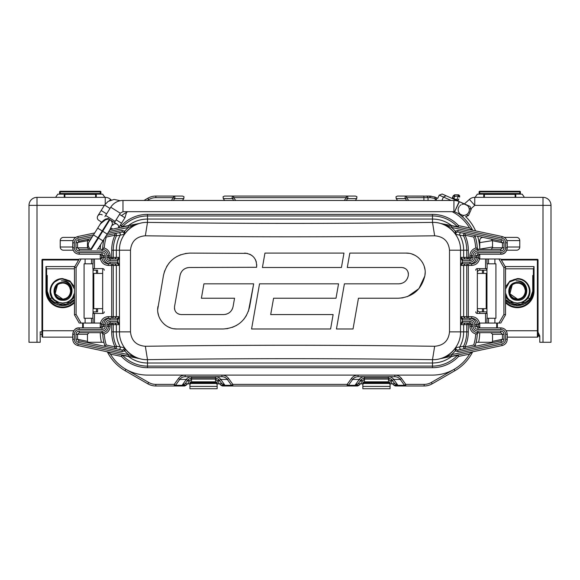 <?xml version="1.0" encoding="UTF-8"?>
<svg xmlns="http://www.w3.org/2000/svg" width="580" height="580" viewBox="0 0 580 580"><rect width="100%" height="100%" fill="white"/><g stroke="black" fill="none" stroke-linecap="round" stroke-linejoin="round"><path stroke-width="0.87" d="M477.34 309.445C477.543 310.96 478.34 311.757 479.747 311.851L482.422 311.851L482.422 308.647M538.03 332.18L539.791 335.943L539.791 342.272L551 342.272L551 205.363L542.996 205.363L542.996 342.272M479.74 332.666A47.234 47.234 0 0 1 478.587 342.272L492.253 342.272M482.422 273.419L482.422 270.215L479.747 270.215C478.34 270.302 477.543 271.106 477.34 272.622M479.754 249.4L479.747 240.591A3.204 3.204 0 0 1 482.944 237.394L483.111 237.394M506.797 250.205L516.577 250.205A3.204 3.204 0 0 0 519.774 247L519.774 240.591A3.204 3.204 0 0 0 516.577 237.394L504.259 237.394M464.399 203.913L469.401 199.418L474.759 205.363L542.996 205.363L542.996 197.36A8.004 8.004 0 0 1 551 205.363A8.004 8.004 0 0 0 542.996 197.36L474.759 197.36L474.759 205.363L470.967 208.778M104.255 270.215L104.255 270.207A1.602 1.602 0 0 0 102.66 268.613L102.66 313.446L94.649 313.446A1.602 1.602 0 0 1 94.468 313.439L93.046 313.446L93.046 268.613M185.15 375.093C182.345 375.18 180.104 376.318 178.444 378.508L174.239 384.38L155.853 384.38A14.413 14.413 0 0 1 148.647 382.452L125.874 369.308A43.232 43.232 0 0 1 110.019 353.43M106.06 344.23A43.232 43.232 0 0 1 104.415 335.552M358.085 375.093C355.272 375.18 353.039 376.318 351.379 378.508L347.173 384.38L232.826 384.38L228.621 378.508C226.961 376.318 224.728 375.18 221.915 375.093M469.981 353.43A43.232 43.232 0 0 1 454.125 369.308L431.353 382.452A14.413 14.413 0 0 1 424.147 384.38L405.761 384.38L401.556 378.508C399.896 376.318 397.655 375.18 394.849 375.093M475.586 335.552A43.232 43.232 0 0 1 473.94 344.23M475.745 311.851L475.745 311.866A1.602 1.602 0 0 0 477.34 313.446L477.34 268.613L485.351 268.613A1.602 1.602 0 0 1 485.533 268.627L486.953 268.613L486.953 313.446L485.533 313.446A1.602 1.602 0 0 1 485.351 313.446L477.34 313.446M102.674 249.059A44.834 44.834 0 0 1 104.045 239.141L98.723 247.66M41.97 331.861L40.209 331.861L40.209 342.272L29 342.272L29 205.363L37.004 205.363L37.004 197.36A8.004 8.004 0 0 0 29 205.363M103.878 342.272L87.747 342.272M97.955 248.697L100.253 249.146L100.253 245.202L100.253 249.24A0.964 0.964 0 0 1 100.238 249.4M73.203 250.205L63.423 250.205A3.204 3.204 0 0 1 60.226 247L60.226 240.591A3.204 3.204 0 0 1 63.423 237.394L75.741 237.394M111.193 199.948L110.599 199.418A8.004 8.004 0 0 0 105.241 197.36L37.004 197.36M104.9 197.36L102.66 194.155L57.819 194.155L55.578 197.36M105.241 204.088L105.241 197.36A8.004 8.004 0 0 1 110.599 199.418L109.533 200.607M171.332 196.076L179.459 196.076M182.453 200.463L183.787 198.599L183.998 196.743L182.533 196.076L155.853 196.076L171.223 196.076M173.326 200.463L174.66 198.599C175.211 197.236 174.783 196.395 173.376 196.076L173.376 197.679L155.853 197.679A14.413 14.413 0 0 0 148.647 199.614L147.175 200.463M233.74 200.463L232.406 198.599A1.602 1.566 -90 0 1 233.689 196.076L224.54 196.076L223.068 196.743L223.286 198.599L224.619 200.463M355.38 200.463L356.714 198.599L356.932 196.743L355.46 196.076L346.311 196.076A1.602 1.566 90 0 1 347.594 198.599L346.26 200.463M406.674 200.463L405.34 198.599A1.602 1.566 -90 0 1 406.623 196.076L397.467 196.076L396.002 196.743L396.212 198.599L397.547 200.463M460.716 215.347L462.427 216.811L463.391 215.738M472.664 230.26A44.834 44.834 0 0 0 458.077 213.368L458.976 214.013M477.325 249.059A44.834 44.834 0 0 0 474.991 235.879M478.587 342.272L476.122 342.272M477.325 333.007A44.834 44.834 0 0 1 474.991 346.188M472.664 351.806A44.834 44.834 0 0 1 454.923 370.692L432.151 383.837A16.015 16.015 0 0 1 424.147 385.983L405.753 385.983A1.602 1.566 -90 0 1 404.477 385.301L400.272 379.429C398.924 377.674 397.119 376.768 394.849 376.696L388.382 376.696C390.608 376.761 392.377 377.667 393.689 379.429L397.757 385.105L394.813 383.742L390.079 383.88M475.1 197.36L477.34 194.155L522.181 194.155L524.422 197.36M538.03 334.493L539.791 337.147L539.009 335.175M469.401 199.418A8.004 8.004 0 0 1 474.759 197.36M492.536 247L479.747 249.146L479.747 242.621L492.529 240.591M506.869 240.591L519.774 240.591M507.268 247L519.774 247M393.958 385.301L395.379 385.983L405.761 385.983L405.761 384.38L404.477 385.301L393.958 385.301L392.406 383.742M394.849 375.101L394.849 376.696L358.085 376.696C355.815 376.768 354.003 377.674 352.662 379.429L348.457 385.301L358.969 385.301L357.555 385.983L232.826 385.983A1.602 1.566 -90 0 1 231.543 385.301L227.338 379.429C225.997 377.674 224.185 376.768 221.915 376.696L215.448 376.696C217.674 376.761 219.443 377.667 220.755 379.429L224.823 385.105L221.879 383.742L217.145 383.88M358.969 385.301L360.528 383.742M221.031 385.301L222.444 385.983L232.826 385.983L232.826 384.38L231.543 385.301L221.031 385.301L219.472 383.742M221.915 375.101L221.915 376.696L185.15 376.696C182.881 376.768 181.076 377.674 179.727 379.429L175.522 385.301L186.042 385.301L184.621 385.983L174.239 385.983L174.239 384.38L175.522 385.301A1.602 1.566 90 0 1 174.239 385.983L155.853 385.983A16.015 16.015 0 0 1 147.849 383.837L125.077 370.692A44.834 44.834 0 0 1 107.336 351.806M186.042 385.301L187.594 383.742M105.009 346.188A44.834 44.834 0 0 1 102.674 333.007M139.751 379.168L133.53 375.572L139.751 379.168M182.403 385.983L155.853 385.983A16.015 16.015 0 0 1 147.849 383.837L148.647 382.452M189.921 383.88L185.187 383.742L187.594 380.349L186.311 379.429C187.623 377.667 189.392 376.761 191.618 376.696L215.448 376.696L215.448 377.877L191.523 377.877L188.631 379.291L188.319 380.668L189.921 380.668L191.523 379.052L191.523 377.877M364.552 376.696L388.382 376.696L388.382 377.877L364.552 377.877L364.552 376.696C362.326 376.761 360.557 377.667 359.245 379.429L352.662 379.429L351.379 378.508M185.15 376.696L185.15 375.101M185.187 383.742L182.243 385.105L186.311 379.429L179.727 379.429L178.444 378.508M218.747 383.742L218.435 379.291L221.879 383.742M220.298 383.742L219.994 384.236M218.747 380.668L217.145 380.668L217.145 383.416L215.542 381.821L191.523 381.821L189.921 383.416L189.921 380.668M189.979 384.337L190.726 383.482A0.797 0.797 180 0 1 191.523 382.684L215.542 382.684A0.797 0.797 180 0 1 216.34 383.482L217.087 384.337L217.145 386.396L189.921 386.396L189.921 380.69M216.34 383.482L190.726 383.482M217.145 383.423L217.087 384.337M217.145 380.705L215.542 379.052L215.542 382.684M218.435 379.291L215.448 377.877M219.472 380.349L220.755 379.429L227.338 379.429L228.621 378.508M347.173 385.983L347.173 384.38L348.457 385.301A1.602 1.566 90 0 1 347.173 385.983L347.173 385.983M355.337 385.983L232.826 385.983M446.252 375.702L432.151 383.837A16.015 16.015 0 0 1 424.147 385.983L405.761 385.983M393.233 383.742L392.928 384.236M362.855 383.88L358.121 383.742L361.565 379.291L361.253 380.668L362.855 380.668L364.457 379.052L364.457 381.821L362.855 383.416L362.855 380.668M391.681 383.742L391.37 379.291L394.813 383.742M358.121 383.742L355.177 385.105L359.245 379.429L360.528 380.349M358.085 376.696L358.085 375.101M361.565 379.291L364.552 377.877M388.382 377.877L391.37 379.291M392.406 380.349L393.689 379.429L400.272 379.429L401.556 378.508M408.617 200.463L406.623 197.679L430.469 197.679L435.334 198.527L436.363 199.448L436.958 197.954L436.283 199.368M171.383 200.463L173.376 197.679L174.66 198.599L183.787 198.599M235.683 200.463L233.689 197.679L346.311 197.679L344.317 200.463M396.212 198.599L405.34 198.599L406.623 197.679L406.623 196.076L430.998 196.156M425.952 196.076A1.602 1.029 90 0 1 425.966 196.076L429.439 196.076L434.84 197.019L437.11 198.034M408.668 196.076L423.908 196.076L423.908 200.463M223.286 198.599L232.406 198.599L233.689 197.679L233.689 196.076L346.311 196.076L346.311 197.679L347.594 198.599L356.714 198.599M453.524 199.07L453.777 198.498A1.602 1.602 0 0 1 452.965 196.381L452.059 198.418L452.965 196.381A1.602 1.602 0 0 0 453.777 198.498L456.699 199.803L456.446 200.375M434.84 197.019L435.334 200.463M431.259 196.185L429.439 196.076L430.469 197.679M456.525 194.8L458.193 194.8L458.352 196.091L456.699 199.803A1.602 1.602 0 0 0 458.816 198.991L457.91 201.028M458.352 196.091L458.86 194.938A1.602 1.602 0 0 0 458.214 194.8A1.602 1.602 0 0 1 458.867 194.938L459.679 197.055L458.222 196.076L453.988 196.431L453.248 195.75L454.713 194.8L453.248 195.75M458.214 194.894L454.713 194.8A1.283 0.754 -90 0 0 453.988 196.431L454.597 196.663L454.713 194.8M454.851 194.8L455.583 194.8M459.679 197.048L459.643 195.67M143.971 200.463L147.849 198.222A16.015 16.015 0 0 1 155.853 196.076A16.015 16.015 0 0 0 147.849 198.222L143.971 200.463M391.681 380.668L390.079 380.668L388.477 379.052L364.457 379.052L364.457 377.877M390.021 384.337L389.274 383.482A0.797 0.797 180 0 0 388.477 382.684L388.477 381.821L390.079 383.416L390.079 380.668L390.079 386.396L362.855 386.396L362.855 380.69M390.072 386.171L390.079 388.723L362.855 388.723L362.855 386.171M388.477 382.684L364.457 382.684A0.797 0.797 180 0 0 363.66 383.482L389.274 383.482M362.913 384.337L363.66 383.482M388.477 377.877L388.477 381.821L364.457 381.821L364.457 382.684M360.006 384.236L359.701 383.742M341.975 385.983L345.071 385.983M169.048 385.983L172.166 385.983M217.145 386.171L217.145 388.723L189.921 388.723L189.921 386.171M187.072 384.236L186.767 383.742M93.046 273.419L102.66 273.419M486.953 273.419L477.34 273.419M93.8 273.419L93.8 308.647L102.66 308.647M93.8 308.647L93.046 308.647M486.953 308.647L477.34 308.647M89.864 240.678L87.471 240.591M73.131 240.591L60.226 240.591M87.464 247L88.754 247.022M72.732 247L60.226 247M40.209 334.269L41.97 334.269L41.97 336.509L41.97 259.97L41.97 330.745L73.798 330.745M479.914 323.06L478.311 324.655L478.311 326.257L479.914 327.86M465.24 263.813L463.652 265.415L460.556 265.415L462.151 262.225L469.945 262.211C472.867 261.921 474.469 260.318 474.752 257.404L474.752 255.809C474.94 253.859 476.013 252.793 477.956 252.605L500.786 252.605C503.759 252.307 505.39 250.705 505.666 247.798L505.666 242.817C505.506 240.359 504.209 238.779 501.787 238.09L451.428 227.382L441.365 223.59A28.043 28.043 0 0 1 455.662 234.371L455.227 231.159L458.04 230.427L501.453 239.656C503.077 240.12 503.94 241.171 504.042 242.81L504.042 247.798C503.861 249.733 502.78 250.799 500.786 251.002L477.898 251.002A4.807 4.807 0 0 0 473.099 255.809L473.099 257.404A3.204 3.204 0 0 1 469.894 260.608L462.151 260.594L460.556 257.404L460.556 265.415L462.289 263.82L469.945 263.813C473.838 263.429 475.977 261.297 476.354 257.404L478.094 257.404C477.71 261.297 475.571 263.436 471.678 263.813L468.328 263.813L468.328 316.651L471.678 316.651C475.81 316.934 478.427 319.072 479.529 323.075L486.961 323.06L486.961 318.253L495.914 318.253L495.914 263.813L488.498 263.813L488.498 259.006L479.529 258.992L478.094 257.404L479.914 259.006M478.311 257.404L478.311 255.809L479.914 254.207M100.086 259.006L101.688 257.404L101.688 255.809L100.086 254.207L102.044 254.207L79.213 254.207C75.277 253.808 73.123 251.676 72.754 247.798L72.754 242.817C72.964 239.54 74.675 237.438 77.879 236.524L94.7 232.942M93.039 323.06L85.1 323.06L85.1 318.253L93.039 318.253L93.039 323.06L100.471 323.075L101.906 324.662L100.086 323.06M101.688 324.655L101.688 326.257L100.086 327.86M491.238 342.947L492.536 341.366L492.536 334.269L490.905 332.666M458.04 230.427L457.707 231.993L461.491 232.798C459.947 232.841 459.375 233.624 459.766 235.125L455.662 234.371L456.279 232.355L457.707 231.993L501.12 241.222L502.461 242.81L492.536 240.693L491.238 239.119M492.536 240.693L492.536 247.798L502.461 247.798L500.786 249.4L477.898 249.4A6.402 6.402 0 0 0 471.497 255.809L471.497 257.404L469.894 257.404L469.894 255.809A8.004 8.004 0 0 1 476.122 248.001A3.204 3.204 0 0 1 475.578 246.471A43.232 43.232 0 0 0 473.947 237.865A1.602 1.602 0 0 1 473.911 237.075L465.029 235.183A35.815 35.815 0 0 1 468.328 250.205L468.328 257.404L469.894 257.404L469.894 259.006L462.289 258.999L460.556 257.404L463.652 257.404L465.24 259.006L468.328 259.006A1.602 1.581 90 0 1 466.748 257.404L468.328 257.404L468.328 259.006M500.786 251.002L500.786 249.4L490.905 249.4L492.536 247.798M88.762 239.119L87.464 240.693L87.464 247.798L89.095 249.4M114.637 348.45L114.971 346.883A35.815 35.815 0 0 1 111.672 331.861L111.672 323.06A1.602 1.581 -90 0 1 113.252 324.655L119.444 324.655L117.711 323.06L110.106 323.06A1.602 1.602 0 0 0 108.503 324.655L108.503 326.257A6.402 6.402 0 0 1 102.102 332.666L79.213 332.666L77.539 334.269L77.539 339.256L87.464 341.366L88.762 342.947L78.88 340.844L78.546 342.41L121.959 351.639L124.772 350.907C125.338 350.429 125.193 349.363 124.337 347.688L120.234 346.934C117.668 342.243 116.37 337.219 116.348 331.861L116.348 324.655L114.76 323.06M87.464 341.366L87.464 334.269L75.958 334.269L75.958 339.256C76.06 340.895 76.922 341.946 78.546 342.41M89.095 332.666L87.464 334.269M117.711 323.06L117.849 321.465L119.444 324.655L119.444 316.651L117.711 318.246L110.055 318.253C106.162 318.63 104.023 320.769 103.646 324.655L103.646 326.257L102.044 327.86L79.213 327.86C75.277 328.258 73.123 330.39 72.754 334.269L72.754 339.249C72.964 342.526 74.675 344.621 77.879 345.542L138.635 358.476A28.043 28.043 0 0 1 124.337 347.688L123.721 349.711L124.772 350.907A29.638 29.638 0 0 0 128.571 354.685L128.238 356.25L137.902 358.302A1.602 0.79 102 0 1 137.692 358.193L122.583 355.359L121.438 356.439L110.41 354.097L107.931 351.93M127.731 356.142L121.764 354.873L121.438 356.439A35.815 35.815 0 0 0 147.494 367.684L432.506 367.684A35.815 35.815 0 0 0 458.562 356.439L457.417 355.359L451.617 356.454C445.976 360.76 439.604 362.942 432.506 363.007L147.494 363.007C140.396 362.942 134.024 360.76 128.383 356.454L127.731 356.142M105.248 324.655L101.906 324.662C102.29 320.769 104.429 318.63 108.322 318.253L111.672 318.253A1.602 1.581 90 0 0 113.252 316.651L119.444 316.651L117.849 319.841L110.055 319.856C107.133 320.145 105.531 321.74 105.248 324.655L105.248 326.257C105.06 328.207 103.987 329.273 102.044 329.462L79.213 329.462C76.241 329.759 74.61 331.361 74.334 334.269L74.334 339.249C74.494 341.707 75.791 343.287 78.213 343.976L128.571 354.685L137.692 358.193M442.308 358.193A1.602 0.79 78 0 1 442.098 358.302L451.428 354.685L501.787 343.976C504.209 343.287 505.506 341.707 505.666 339.249L505.666 334.269C505.39 331.361 503.759 329.759 500.786 329.462L477.956 329.462C476.013 329.273 474.94 328.207 474.752 326.257L474.752 324.655C474.469 321.74 472.867 320.145 469.945 319.856L462.151 319.841L460.556 316.651L460.556 324.655L462.151 321.465L469.894 321.458A3.204 3.204 0 0 1 473.099 324.655L473.099 326.257A4.807 4.807 0 0 0 477.898 331.064L500.786 331.064C502.78 331.267 503.868 332.333 504.042 334.269L504.042 339.256C503.94 340.888 503.077 341.939 501.453 342.41L458.04 351.639L455.227 350.907L455.662 347.688A28.043 28.043 0 0 1 441.365 358.476L458.236 354.873A1.602 1.53 -102 0 0 457.417 355.359A34.242 34.242 0 0 1 432.506 366.103L432.506 359.673C337.502 358.339 242.498 358.339 147.494 359.673C132.494 360.173 119.059 346.731 119.458 331.861L119.458 250.205C119.059 235.328 132.494 221.893 147.494 222.387C242.498 223.72 337.502 223.72 432.506 222.387C447.506 221.893 460.94 235.328 460.542 250.205L460.542 331.861C460.94 346.731 447.506 360.173 432.506 359.673L434.652 346.274C338.22 344.94 241.78 344.94 145.348 346.274C136.344 345.52 131.399 340.714 130.493 331.861L130.493 250.205C131.399 241.352 136.344 236.546 145.348 235.792C241.78 237.126 338.22 237.126 434.652 235.792C443.657 236.546 448.601 241.352 449.507 250.205L449.507 331.861C448.601 340.714 443.657 345.52 434.652 346.274M75.958 339.256L77.539 339.256L78.88 340.844L122.293 350.074L123.721 349.711M121.263 349.856L119.502 349.479M118.508 349.269C120.053 349.218 120.625 348.442 120.234 346.934L116.406 346.216A34.242 34.242 0 0 1 113.252 331.861L111.672 331.861M122.293 350.074L121.959 351.639M114.76 318.253L116.348 316.651L116.348 265.415L119.444 265.415L117.711 263.82L117.849 262.225L110.055 262.211C107.133 261.921 105.531 260.326 105.248 257.404L105.248 255.809C105.06 253.859 103.994 252.793 102.044 252.605L79.213 252.605C76.241 252.307 74.61 250.705 74.334 247.798L74.334 242.817C74.494 240.359 75.791 238.779 78.213 238.09L93.518 234.835M114.76 259.006L116.348 257.404L116.348 250.205C116.37 244.847 117.668 239.823 120.234 235.125L116.406 235.843A34.242 34.242 0 0 0 113.252 250.205L113.252 257.404L111.672 257.404L111.672 259.006A1.602 1.581 90 0 0 113.252 257.404L119.444 257.404L117.711 258.999L117.849 262.225L119.444 265.415L119.444 257.404L117.849 260.594L117.566 259.006L110.106 259.006A1.602 1.602 0 0 1 108.503 257.404L108.503 255.809A6.402 6.402 0 0 0 102.102 249.4L103.878 248.001A8.004 8.004 0 0 1 110.106 255.809L110.106 257.404L111.672 257.404L111.672 250.205A35.815 35.815 0 0 1 114.971 235.183L106.089 237.075A1.602 1.602 0 0 1 106.053 237.865A43.232 43.232 0 0 0 104.422 246.471A3.204 3.204 0 0 1 103.878 248.001M117.566 260.608L110.106 260.608A3.204 3.204 0 0 1 106.901 257.404L106.901 255.809A4.807 4.807 0 0 0 102.102 251.002L79.213 251.002C77.22 250.799 76.132 249.726 75.958 247.798L75.958 242.81C76.06 241.171 76.922 240.12 78.546 239.656L78.88 241.222L91.161 238.612L89.219 241.715M107.583 233.479L121.959 230.427L124.772 231.159L124.337 234.371A28.043 28.043 0 0 1 138.635 223.59L128.383 225.606C134.024 221.306 140.396 219.117 147.494 219.059L432.506 219.059C439.604 219.117 445.976 221.306 451.617 225.606L442.127 223.771M79.213 332.666L79.213 331.064C77.22 331.267 76.139 332.333 75.958 334.269M117.711 318.246L117.849 321.465L110.106 321.458A3.204 3.204 0 0 0 106.901 324.655L106.901 326.257A4.807 4.807 0 0 1 102.102 331.064L79.213 331.064M109.903 229.716L128.238 225.816L128.571 227.382L137.902 223.764A1.602 0.79 78 0 0 137.692 223.873M130.043 225.431L137.873 223.771M121.764 227.193L121.438 225.627L122.583 226.707A1.602 1.53 78 0 1 121.764 227.193L128.383 225.606L122.583 226.707A34.242 34.242 0 0 1 147.494 215.963L147.494 222.387L145.348 235.792M120.234 235.125L124.337 234.371L123.721 232.355L122.293 231.993L118.508 232.798C120.046 232.841 120.625 233.624 120.234 235.125M108.757 231.594L128.571 227.382A29.638 29.638 0 0 0 124.772 231.159L123.721 232.355M121.959 230.427L122.293 231.993L106.401 235.371M118.508 232.798L114.637 233.617A1.602 1.566 -102 0 1 116.406 235.843L114.971 235.183L114.637 233.617M111.672 318.253L111.672 265.415L108.322 265.415C104.19 265.132 101.572 262.994 100.471 258.992L91.502 259.006L91.502 263.813L84.085 263.813L84.085 318.253L85.1 318.253M97.578 273.419L97.578 270.215L93.046 270.215A1.602 1.602 0 0 1 94.649 268.613L102.66 268.613M104.255 311.851A1.602 1.602 0 0 1 102.66 313.446M100.471 323.075C101.572 319.072 104.19 316.934 108.322 316.651L113.252 316.651L113.252 265.415A1.602 1.581 90 0 0 111.672 263.813L111.672 265.415L116.348 265.415L114.76 263.813M121.517 215.644A43.232 43.232 0 0 1 127.875 211.671M452.125 211.671A43.232 43.232 0 0 1 469.59 227.969L472.069 230.13M130.493 331.861L113.252 331.861L113.252 324.655L108.503 324.655A1.602 1.602 0 0 1 110.106 323.06L110.106 326.257A8.004 8.004 0 0 1 103.878 334.065A3.204 3.204 0 0 1 104.422 335.588A43.232 43.232 0 0 0 106.053 344.201A1.602 1.602 0 0 1 106.089 344.991L114.971 346.883L116.406 346.216A1.602 1.566 102 0 1 114.644 348.45M472.069 351.93L469.59 354.097A43.232 43.232 0 0 1 432.506 375.093L147.494 375.093A43.232 43.232 0 0 1 110.41 354.097M475.745 270.215A1.602 1.602 0 0 1 477.34 268.613M479.529 258.992C478.427 262.994 475.81 265.132 471.678 265.415L466.748 265.415L466.748 316.651A1.602 1.581 -90 0 0 468.328 318.253L468.328 316.651L460.556 316.651L462.434 318.253L462.434 319.856M475.578 335.588A3.204 3.204 0 0 1 476.122 334.065A8.004 8.004 0 0 1 469.894 326.257L469.894 324.655L468.328 324.655L468.328 331.861A35.815 35.815 0 0 1 465.029 346.883L473.911 344.991A1.602 1.602 0 0 1 473.947 344.201A43.232 43.232 0 0 0 475.578 335.588M100.471 258.992L101.906 257.404C102.29 261.297 104.429 263.436 108.322 263.813L111.672 263.813M117.711 263.82L108.322 263.813L108.322 265.415M110.055 262.211L110.055 263.813C106.162 263.429 104.023 261.297 103.646 257.404L101.688 257.404M80.011 259.006L91.502 259.006M94.468 259.006L94.468 268.627L92.887 268.613L92.887 263.813M91.502 263.813L93.039 263.813L93.039 259.006M92.887 318.253L92.887 313.446L94.468 313.446A1.602 1.602 0 0 1 93.046 311.851L97.578 311.851L97.578 308.647M93.126 312.352L93.365 312.801M93.706 313.142L94.149 313.367M108.322 316.651L108.322 318.253L110.055 318.253L110.055 319.856M85.1 323.06L80.011 323.06M76.081 314.433L74.479 314.868L79.213 323.06L74.479 314.868L74.479 267.199L79.213 259.006L74.479 267.199L76.081 267.626L76.081 314.433L81.062 323.06M94.149 268.692L93.706 268.924M93.365 269.265L93.126 269.714M117.566 263.813L117.566 262.211M91.364 249.4L79.213 249.4L77.539 247.798L77.539 242.81L78.88 241.222M79.213 251.002L79.213 249.4M75.958 242.81L87.464 240.693M101.225 249.4L102.102 249.277M106.901 257.404L110.106 257.404L110.106 260.608M106.089 237.075L105.763 236.393M476.122 248.001L478.775 249.4M468.328 331.861L466.748 331.861L466.748 324.655L468.328 324.655L468.328 323.06A1.602 1.581 -90 0 0 466.748 324.655L460.556 324.655L462.289 323.06L462.289 318.246M465.24 318.253L463.652 316.651L463.652 265.415L466.748 265.415A1.602 1.581 -90 0 1 468.328 263.813M468.328 250.205L466.748 250.205A34.242 34.242 0 0 0 463.594 235.843L465.029 235.183L465.363 233.617A1.602 1.566 -78 0 0 463.594 235.843L459.766 235.125C462.333 239.823 463.63 244.847 463.652 250.205L463.652 257.404L466.748 257.404L466.748 250.205L449.507 250.205M465.24 323.06L463.652 324.655L463.652 331.861C463.63 337.219 462.333 342.243 459.766 346.934L455.662 347.688L456.279 349.711L457.707 350.074L501.12 340.844L502.461 339.256L504.042 339.256M462.289 258.999L462.289 263.82M462.434 262.211L462.434 263.813M474.752 257.404L476.354 257.404L476.354 255.809L477.956 254.207L500.786 254.207C504.723 253.808 506.876 251.676 507.246 247.798L507.246 242.817C507.036 239.54 505.325 237.438 502.12 236.524L442.098 223.764A1.602 0.79 -78 0 1 442.308 223.873M477.956 252.605L477.956 254.207M456.279 232.355L455.227 231.159A29.638 29.638 0 0 0 451.428 227.382L451.762 225.816L442.098 223.764M119.828 225.968L121.438 225.627A35.815 35.815 0 0 1 147.494 214.382L147.494 215.963L432.506 215.963A34.242 34.242 0 0 1 457.417 226.707A1.602 1.53 102 0 0 458.236 227.193L451.617 225.606L457.417 226.707L458.562 225.627L469.59 227.969M501.453 239.656L501.12 241.222M504.042 242.81L502.461 242.81L502.461 247.798L504.042 247.798M501.453 342.41L501.12 340.844M458.04 351.639L457.707 350.074L461.491 349.269C459.954 349.218 459.375 348.442 459.766 346.934L463.594 346.216L465.029 346.883L465.363 348.45A1.602 1.566 78 0 1 463.594 346.216A34.242 34.242 0 0 0 466.748 331.861L449.507 331.861M442.098 358.302L451.762 356.25L451.428 354.685A29.638 29.638 0 0 0 455.227 350.907L456.279 349.711M450.805 356.454L449.935 356.635M444.563 357.78L443.657 357.969M451.762 356.25L502.12 345.542C505.325 344.621 507.036 342.526 507.246 339.249L507.246 334.269C506.876 330.39 504.723 328.258 500.786 327.86L477.956 327.86L476.354 326.257L476.354 324.655C475.977 320.769 473.838 318.63 469.945 318.253L462.434 318.253M477.956 329.462L477.956 327.86M471.678 316.651L471.678 318.253L469.945 318.253L471.678 318.253C475.571 318.63 477.71 320.769 478.094 324.662L479.529 323.075M499.989 323.06L486.961 323.06M462.289 323.06L469.894 323.06A1.602 1.602 0 0 1 471.497 324.655L469.894 324.655L469.894 321.458M488.498 263.813L486.961 263.813L486.961 259.006M471.678 265.415L471.678 263.813L469.945 263.813L469.945 262.211M488.498 259.006L499.989 259.006M478.775 332.666L476.122 334.065M473.099 324.655L471.497 324.655L471.497 326.257A6.402 6.402 0 0 0 477.898 332.666L500.786 332.666L502.461 334.269L502.461 339.256L492.536 341.366M500.786 331.064L500.786 332.666M473.911 344.991L475.81 346.224M461.491 349.269L465.363 348.45M465.363 233.617L461.491 232.798M475.81 235.843L473.911 237.075M458.236 227.193L458.562 225.627A35.815 35.815 0 0 0 432.506 214.382L147.494 214.382M432.506 214.382L432.506 222.387L434.652 235.792M432.506 367.684L432.506 366.103L147.494 366.103L147.494 359.673L145.348 346.274M458.236 354.873L458.562 356.439L469.59 354.097M121.764 354.873A1.602 1.53 -78 0 1 122.583 355.359A34.242 34.242 0 0 0 147.494 366.103L147.494 367.684M103.878 334.065L101.225 332.666M104.19 346.224L106.089 344.991M117.566 323.06L117.566 321.458M117.566 319.856L117.566 318.253M102.044 329.462L102.044 327.86M105.248 257.404L103.646 257.404L103.646 255.809L102.044 254.207L102.044 252.605M247.283 253.366L189.972 253.083L185.296 253.496M180.757 254.714L176.501 256.701M169.353 262.704L166.67 266.539M164.691 270.787L163.48 275.312L157.702 309.466M244.673 253.083C253.025 254.149 256.998 258.883 256.592 267.293L256.766 264.668M256.367 262.058L255.41 259.601M252.039 255.584L249.784 254.214M180.474 273.818L181.185 272.296M182.149 270.918L183.186 269.867M183.36 269.714L184.701 268.779M186.224 268.069L187.84 267.641M256.592 267.293L189.5 267.496C184.44 267.858 181.286 270.505 180.039 275.435L174.529 306.675C174.312 311.358 176.523 313.99 181.156 314.57L223.612 314.57C228.68 314.208 231.833 311.562 233.073 306.632L234.552 298.236L201.383 298.236L203.928 283.83L253.677 283.83L249.639 306.755C246.167 320.551 237.336 327.961 223.148 328.983L227.81 328.577M179.495 314.36L177.98 313.773M176.537 312.729L175.595 311.634M174.79 310.01L174.45 308.371M232.638 308.248L231.935 309.763M230.97 311.141L229.948 312.185M229.774 312.33L228.411 313.287M226.896 313.99L225.272 314.425M232.341 327.359L236.596 325.38M243.752 319.37L246.442 315.527M248.429 311.271L253.677 283.83M157.898 312.504L158.623 315.65M160.087 319.043L160.624 319.957M164.031 324.024L165.452 325.192M168.091 326.837L170.919 328.026M173.884 328.744L176.915 328.983C165.394 329.353 155.621 317.717 157.992 306.428M273.579 298.236L270.693 314.57L333.13 314.57L330.593 328.983L251.568 328.983L259.536 283.83L338.553 283.83L336.008 298.236L273.579 298.236L270.693 314.57M344.404 283.83L336.443 328.983L344.404 283.83L398.779 283.83C403.847 283.468 407 280.821 408.24 275.884L408.327 275.384C408.545 270.708 406.341 268.076 401.708 267.496L347.282 267.496L349.827 253.083L347.282 267.496M407.805 277.508L407.095 279.031M406.13 280.401L405.079 281.474M404.92 281.612L403.578 282.547M402.056 283.25L400.447 283.685M403.361 267.699L404.876 268.286M406.326 269.33L407.262 270.432M408.074 272.049L408.414 273.695M408.98 253.322L405.949 253.083C417.47 252.706 427.235 264.342 424.872 275.638L425.162 272.6M424.966 269.562L424.241 266.416M422.769 263.008L422.247 262.117M418.731 257.955L417.411 256.882M414.765 255.229L411.945 254.04M407.53 296.612L418.934 288.615L424.807 276.007C421.355 289.797 412.525 297.207 398.315 298.236L402.991 297.83M223.148 328.983L176.915 328.983M180.039 275.435L174.529 306.675M163.48 275.312C166.931 261.522 175.762 254.112 189.972 253.083M398.315 298.236L358.447 298.236L353.031 328.983L336.443 328.983M424.872 275.638L424.807 276.007M405.949 253.083L349.827 253.083M264.951 253.083L262.414 267.496L341.431 267.496L343.976 253.083L264.951 253.083M471.497 257.404A1.602 1.602 0 0 1 469.894 259.006A1.602 1.602 0 0 0 471.497 257.404L473.099 257.404M462.434 260.608L462.434 259.006M462.434 321.458L462.434 323.06M482.422 270.215L486.953 270.215A1.602 1.602 0 0 0 485.533 268.627L487.113 268.613L487.113 263.813M487.113 318.253L487.113 313.446L485.533 313.446A1.602 1.602 0 0 0 486.953 311.851L482.422 311.851M485.851 313.367L486.294 313.142M486.635 312.801L486.874 312.352M486.874 269.714L486.635 269.265M486.294 268.924L485.851 268.692M498.938 323.06L503.918 314.433L505.521 314.868L500.786 323.06L505.521 314.868L505.521 267.199L500.786 259.006L505.521 267.199L503.918 267.626L498.938 259.006M517.375 299.157C509.704 299.469 506.369 288.34 512.836 284.432A8.004 8.004 0 0 1 521.913 284.432C510.632 276.573 503.244 298.99 517.375 299.396C527.604 300.259 530.272 282.714 517.375 280.988L516.098 280.865L517.375 280.829C530.308 280.821 529.482 301.259 517.375 300.273C505.666 300.418 506.195 281.648 517.375 282.482C528.329 282.25 527.851 299.838 517.375 299.157M524.907 293.741L525.313 292.044M525.371 290.587L524.363 287.129M524.501 287.383L523.211 285.556M521.703 284.294L520.34 283.598M518.883 283.171L515.823 283.178L513.387 284.091M515.816 283.178L514.489 283.562M514.293 283.642L512.901 284.388M512.075 285.034L509.9 293.9L517.375 299.041C524.9 299.505 528.409 288.39 521.913 284.432M510.538 286.868L509.95 288.028M509.523 289.478L509.378 290.652M510.458 295.068L510.762 295.546M511.763 296.743L512.916 297.685M514.38 298.461L517.324 299.041M523.631 286.034L523.087 285.425M521.833 284.381L521.231 284.019M512.234 284.896L509.849 293.763L517.389 299.041M518.904 298.888L520.216 298.519M520.789 298.272L521.768 297.721M524.153 295.285L524.958 293.589M525.299 292.168L525.378 290.761M522.58 284.947L521.783 284.352M520.376 283.613L518.904 283.171M512.923 284.374L511.727 285.36M510.77 286.513L510.03 287.847M509.37 291.015L509.53 292.646M509.972 294.082L510.661 295.401M512.858 297.642L514.322 298.432M538.03 259.97A0.638 0.638 0 0 0 537.392 259.325L537.392 259.97L538.03 259.97L538.03 330.745L538.03 259.97A0.638 0.638 0 0 0 537.392 259.325L500.975 259.325M501.345 259.97L537.392 259.97L537.392 330.745L538.03 330.745L538.03 336.509A0.638 0.638 0 0 1 537.392 337.147L507.268 337.147M496.719 323.06L496.719 327.86M505.521 299.396L510.059 302.528A0.638 0.42 118.3 0 0 509.755 303.652L505.521 300.36L509.755 303.652L516.483 305.551L520.202 305.319L520.093 304.13L514.656 304.13L516.512 305.218L518.23 305.218L524.69 302.528C526.785 301.578 528.648 300.135 530.279 298.2L532.745 291.225L532.745 275.457L533.39 275.457L533.39 291.029L533.39 269.446L534.028 266.568L505.158 266.568M505.521 301.796A16.015 16.015 0 0 0 533.39 291.029L533.39 269.446M505.521 286.846L509.929 281.032L517.375 278.603C526.894 278.298 533.607 289.587 527.945 298.2L527.416 297.627C525.871 299.904 523.733 301.52 521.007 302.477L517.375 303.043L513.742 302.477C510.697 301.31 508.559 299.693 507.333 297.627L505.521 292.951L506.623 296.387M521.007 302.477L524.69 302.528A0.638 0.42 61.7 0 1 524.994 303.652C527.176 302.492 529.12 300.715 530.816 298.33L527.945 298.2C526.321 300.23 524.073 301.673 521.195 302.528L517.375 303.123L513.554 302.528C510.342 301.484 508.087 300.041 506.797 298.2L505.521 295.669M505.521 302.724A16.653 16.653 0 0 0 534.028 291.029L532.745 291.225M518.846 279.111L516.294 279.074M515.337 279.197L514.612 279.342M513.684 279.603L509.668 281.822M508.907 282.511L507.435 284.294M507.05 284.889L506.833 285.28M505.528 289.072L509.458 282.003L517.375 279.024C526.415 278.733 532.788 289.449 527.416 297.627C532.636 290.464 527.089 278.849 517.375 279.024L517.375 278.603M507.34 297.627L508.442 299.055M509.458 300.063L513.851 302.513M514.663 302.731L516.447 303.007M521.246 302.397L521.819 302.187M521.993 302.115L523.008 301.636M523.276 280.575L522.283 280.075M521.058 279.603L520.13 279.342M518.469 302.992L520.659 302.586M520.202 305.319L524.994 303.652C526.35 303.311 530.62 299.207 530.816 298.33L533.39 291.037L532.556 294.799M510.995 304.254L509.37 303.442M509.305 303.405L508.711 303.043M508.087 302.622L507.616 302.274M507.609 302.267L506.354 301.208M523.566 304.333L522.312 304.797M520.535 305.261L519.049 305.486M517.483 305.573L515.91 305.508M514.3 305.276L513.51 305.102M532.222 295.677L531.077 297.91M530.511 298.772L529.663 299.867M509.755 303.652L514.547 305.319L514.656 304.13L510.059 302.528L513.242 302.31M505.521 298.2L506.797 298.2L507.333 297.627C507.572 298.838 509.711 300.454 513.742 302.477M62.625 299.157C54.955 299.469 51.627 288.34 58.087 284.432A8.004 8.004 0 0 1 67.164 284.432C55.883 276.573 48.495 298.99 62.625 299.396C72.855 300.259 75.523 282.714 62.625 280.988L61.349 280.865L62.625 280.829C75.559 280.821 74.733 301.259 62.625 300.273C50.917 300.418 51.446 281.648 62.625 282.482C73.58 282.25 73.102 299.838 62.625 299.157M70.158 293.741L70.564 292.044M70.622 290.587L69.614 287.129M69.752 287.383L68.462 285.556M66.954 284.294L65.591 283.598M64.133 283.171L62.625 283.025M62.604 283.025L59.74 283.562M59.551 283.642L58.152 284.388M57.326 285.034L55.151 293.9L62.625 299.041C70.151 299.505 73.66 288.39 67.164 284.432M55.789 286.868L55.201 288.028M54.774 289.478L54.629 290.652M55.709 295.068L56.014 295.546M57.014 296.743L58.167 297.685M59.631 298.461L62.575 299.041M68.882 286.034L68.346 285.425M67.084 284.381L66.483 284.019M59.566 283.635L58.638 284.091M57.485 284.896L55.1 293.763L62.64 299.041M64.155 298.888L65.468 298.519M66.047 298.272L67.019 297.721M69.404 295.285L70.216 293.589M70.55 292.168L70.629 290.761M67.831 284.947L67.033 284.352M65.627 283.613L64.155 283.171M61.074 283.178L59.581 283.627M58.174 284.374L56.978 285.36M56.021 286.513L55.281 287.847M54.621 291.015L54.788 292.646M55.223 294.082L55.912 295.401M58.109 297.642L59.573 298.432M83.281 323.06L83.281 327.86M78.655 259.97L42.608 259.97L42.608 259.325A0.638 0.638 0 0 0 41.97 259.97L42.608 259.97L42.608 337.147L72.732 337.147M47.256 291.225L46.61 291.037L46.61 269.446L46.61 291.029L46.61 275.457L47.256 275.457L47.256 291.225L49.72 298.2L49.184 298.33C51.656 301.462 53.599 303.238 55.006 303.652L59.798 305.319L65.453 305.319L70.245 303.652L74.479 300.36L70.245 303.652A0.638 0.42 61.7 0 0 69.941 302.528L74.479 299.396M74.479 295.669L73.203 298.2C71.572 300.23 69.325 301.673 66.446 302.528L62.625 303.123L58.805 302.528C55.593 301.484 53.338 300.041 52.055 298.2C46.806 290.37 52.258 278.342 62.625 278.603L69.919 280.923L74.479 286.846M74.842 266.568L45.972 266.568L46.61 269.446M45.972 266.568L45.972 291.029L46.61 291.029A16.015 16.015 0 0 0 74.479 301.796M42.608 337.147A0.638 0.638 0 0 1 41.97 336.509M79.025 259.325L42.608 259.325A0.638 0.638 0 0 0 41.97 259.97M64.097 279.111L61.545 279.074M60.588 279.197L59.863 279.342M58.935 279.603L54.919 281.822M54.157 282.511L52.686 284.294M52.301 284.889L52.084 285.28M50.779 289.072L50.641 290.268M50.699 292.429L51.874 296.387M74.479 298.2L73.203 298.2L72.667 297.627L74.479 292.951L72.667 297.627C71.122 299.904 68.984 301.52 66.258 302.477L62.625 303.043L58.993 302.477C54.962 300.454 52.823 298.838 52.584 297.627L52.055 298.2L49.72 298.2C52.091 300.744 53.955 302.187 55.31 302.528L58.993 302.477C55.948 301.31 53.809 299.693 52.584 297.627L53.694 299.055M54.708 300.063L59.095 302.513M59.914 302.731L61.705 303.007M66.497 302.397L67.07 302.187M67.244 302.115L68.259 301.636M68.527 280.575L67.534 280.075M66.308 279.603L65.38 279.342M62.625 278.603L62.625 279.024L70.405 281.88L74.479 289.115L70.55 282.003L62.625 279.024C52.787 278.777 47.603 290.196 52.584 297.627M63.72 302.992L65.91 302.586M66.591 305.08L65.46 305.319L65.344 304.13L59.907 304.13L61.77 305.218L63.488 305.218L69.941 302.528L66.258 302.477M50.409 299.954L49.561 298.874M48.814 297.736L48.234 296.685M47.799 295.727L47.219 294.111M46.835 292.559L46.617 291.073M56.245 304.254L54.629 303.442M54.556 303.405L53.962 303.043M53.338 302.622L52.867 302.274M52.86 302.267L51.606 301.208M68.817 304.333L67.563 304.797M65.794 305.261L64.3 305.486M62.734 305.573L61.161 305.508M59.551 305.276L58.761 305.102M46.61 291.037L49.184 298.33C50.402 300.251 52.338 302.028 55.006 303.652A0.638 0.42 118.3 0 1 55.31 302.528L59.907 304.13L59.798 305.319L55.006 303.652M479.102 193.517L479.102 191.915L479.102 193.517A0.638 0.638 0 0 0 479.747 194.155L479.747 193.517L479.102 193.517A0.638 0.638 0 0 0 479.747 194.155L519.774 194.155A0.638 0.638 0 0 0 520.419 193.517L520.419 191.915L520.419 193.517L519.774 193.517L519.774 194.155A0.638 0.638 0 0 0 520.419 193.517A0.638 0.638 0 0 1 519.774 194.155M479.747 191.277L479.747 191.915L519.774 191.915L519.774 193.517L479.747 193.517L479.747 191.915L479.102 191.915A0.638 0.638 0 0 1 479.747 191.277A0.638 0.638 0 0 0 479.102 191.915A0.638 0.638 0 0 1 479.747 191.277L519.774 191.277A0.638 0.638 0 0 1 520.419 191.915A0.638 0.638 0 0 0 519.774 191.277L519.774 191.915L520.419 191.915M515.772 197.36L515.772 194.155L515.134 194.155L515.134 197.36M484.387 197.36L484.387 194.155L483.894 194.155A0.638 0.602 0 0 0 484.387 194.38L515.134 194.38A0.638 0.602 0 0 0 515.627 194.155L483.749 194.155L483.749 197.36M60.226 194.155A0.638 0.638 0 0 1 59.581 193.517A0.638 0.638 0 0 0 60.226 194.155L60.226 191.915L100.898 191.915A0.638 0.638 0 0 0 100.253 191.277L100.253 193.517L59.581 193.517L59.581 194.155L59.581 191.915A0.638 0.638 0 0 1 60.226 191.277A0.638 0.638 0 0 0 59.581 191.915L60.226 191.915L60.226 191.277L100.253 191.277A0.638 0.638 0 0 1 100.898 191.915L100.898 194.155L100.898 193.517L100.253 193.517L100.253 194.155A0.638 0.638 0 0 0 100.898 193.517M64.228 197.36L64.228 194.155M96.251 194.155L96.251 197.36M110.004 208.452L104.574 205.052L101.181 210.489L106.611 213.882L104.915 216.594L110.758 207.241A14.413 14.413 0 0 1 122.982 200.463L453.923 200.463A12.811 12.811 0 0 1 459.135 201.572L442.156 194.01L439.198 195.148L451.131 200.463M467.473 205.588L459.403 201.695L454.575 211.809L459.135 201.572L470.068 206.436L471.199 209.394L468.466 215.542L466.436 214.643L466.973 214.303M471.199 209.394L469.169 208.495L469.01 207.915M468.771 207.343L468.488 206.821M468.176 206.357L467.516 205.632M467.067 214.23L467.451 213.911M468.285 212.983L468.654 212.381M469.191 210.902L469.292 210.243M469.314 209.626L469.271 209.046M458.077 213.368L462.557 215.231M463.043 215.311L463.558 215.347M464.094 215.332L464.667 215.267M465.885 214.912L466.436 214.643M460.063 213.998L461.426 214.861A5.604 5.604 0 0 0 468.828 212.026A5.604 5.604 0 0 0 465.986 204.624L464.761 204.24M463.587 204.138L462.137 204.363M461.093 204.783L459.911 205.624M459.237 206.371L458.236 208.539M458.135 209.192L458.287 211.149M458.476 211.751L459.693 213.65M454.851 211.932L461.434 214.861A5.604 5.604 0 0 0 468.828 212.026A5.604 5.604 0 0 0 465.986 204.624L466.269 204.762M90.937 249.4L90.755 249.284A5.314 5.314 0 0 1 89.066 241.962L101.522 222.031M112.411 224.206L109.736 229.992L98.571 247.899A5.314 5.314 0 0 1 97.165 249.4A5.314 5.314 0 0 0 98.571 247.899M112.353 225.018A5.314 5.314 0 0 0 109.91 219.719L110.562 220.197M90.755 249.284L102.21 230.956L97.701 228.136L99.31 225.562L89.371 241.476M108.351 218.906L108.605 218.993A5.314 5.314 0 0 1 109.424 219.414L117.138 224.235L108.605 218.993C108.59 217.616 105.901 219.225 100.528 223.822L99.31 225.562L100.391 223.923A3.168 0.906 -144.5 0 0 100.34 224.061M100.391 223.923C103.487 219.762 106.22 218.124 108.605 218.993L104.973 219.907M105.089 219.776L105.509 219.399M98.803 220.327A3.204 3.204 0 0 1 97.788 215.919A3.204 3.204 0 0 0 98.803 220.327L101.761 222.183L98.803 220.327A3.204 3.204 0 0 1 97.788 215.919A3.204 3.204 0 0 1 102.196 214.897A3.204 3.204 0 0 0 97.788 215.919A3.204 3.204 0 0 1 102.196 214.897M112.825 229.093L110.918 227.904L112.825 229.093M111.186 220.835L111.715 221.604M112.114 222.474L112.339 223.351M117.138 224.235A3.204 3.204 0 0 1 118.501 227.889A3.204 3.204 0 0 0 112.723 225.25A3.204 3.204 0 0 1 118.501 227.889A3.204 3.204 0 0 0 117.138 224.235M126.766 211.671L124.939 217.783L119.509 214.39L114.419 222.539L115.123 221.408L105.618 215.463M479.747 311.851L479.747 313.446M479.747 323.067L479.747 327.86M479.747 254.207L479.747 258.999M479.747 268.613L479.747 270.215M465.711 216.601A47.234 47.234 0 0 1 475.614 230.883M477.63 236.227A47.234 47.234 0 0 1 479.733 249.24M100.579 244.688A47.234 47.234 0 0 0 100.267 249.24A47.234 47.234 0 0 0 100.26 249.4M104.378 205.363L37.004 205.363L37.004 342.272M101.413 342.272A47.234 47.234 0 0 1 100.26 332.666M100.253 327.86L100.253 323.067M100.253 254.207L100.253 258.999M125.077 370.692L125.874 369.308M155.853 384.38L155.853 385.983A16.015 16.015 0 0 1 147.849 383.837M187.594 380.349L188.631 379.291M191.618 377.877L191.618 376.696M188.319 380.668L188.319 383.742M224.823 385.105L220.893 385.105M191.523 382.684L191.523 379.052L215.542 379.052L215.542 377.877M397.757 385.105L393.82 385.105M361.253 380.668L361.253 383.742M359.107 385.105L355.177 385.105M431.353 382.452L432.151 383.837A16.015 16.015 0 0 1 424.147 385.983L424.147 384.38M454.923 370.692L454.125 369.308M436.363 200.463L436.363 199.448M428.025 200.463L428.025 197.679L424.937 197.679M426.996 196.076L428.025 197.679M452.965 196.381A1.602 1.602 0 0 0 453.777 198.498L454.597 196.663M155.853 197.679L155.853 196.083M148.647 199.614L147.849 198.222M186.18 385.105L182.243 385.105M486.2 273.419L486.2 308.647M128.557 356.49A31.066 31.066 0 0 1 128.252 356.25L129.014 356.417M78.546 239.656L92.336 236.72M79.213 252.605L79.213 254.207C75.291 253.844 73.131 251.706 72.732 247.798L72.732 242.817C72.971 239.511 74.682 237.416 77.879 236.524L78.213 238.09M130.493 250.205L111.672 250.205M94.468 323.06L94.468 313.439M485.533 313.439L485.533 323.06M485.533 259.006L485.533 268.627M101.688 255.809L105.248 255.809M91.502 323.06L91.502 318.253M85.1 259.006L85.1 263.813M81.062 259.006L76.081 267.626M96.454 270.215L96.454 273.419M96.454 308.647L96.454 311.851M106.901 255.809L110.106 255.809M102.102 251.002L102.102 249.4M75.958 247.798L87.464 247.798M477.898 251.002L477.898 249.4A6.402 6.402 0 0 0 471.497 255.809L469.894 255.809M474.752 255.809L478.311 255.809M500.786 252.605L500.786 254.207C504.281 254.359 506.441 252.227 507.268 247.798L507.268 242.817C507.029 239.511 505.318 237.416 502.12 236.524L501.787 238.09M505.666 247.798L507.268 247.798M505.666 242.817L507.268 242.817M504.042 334.269L492.536 334.269M501.787 343.976L502.12 345.542C505.318 344.65 507.029 342.555 507.268 339.249L507.268 334.269C506.782 330.296 504.629 328.157 500.786 327.86L500.786 329.462M505.666 339.249L507.268 339.249M505.666 334.269L507.268 334.269M474.752 326.257L478.311 326.257M474.752 324.655L478.311 324.655M469.945 319.856L469.945 318.253M494.899 318.253L494.899 323.06M488.498 318.253L488.498 323.06M494.899 263.813L494.899 259.006M507.246 334.269L506.209 334.269M473.099 326.257L469.894 326.257M477.898 331.064L477.898 332.782M102.102 332.782L102.102 331.064M110.106 323.06L110.106 321.458M108.503 324.655L106.901 324.655M110.106 326.257L106.901 326.257M108.503 326.257A6.402 6.402 0 0 1 102.102 332.666M105.248 326.257L101.688 326.257M79.213 329.462L79.213 327.86C75.719 327.707 73.558 329.839 72.732 334.269L72.732 339.249C72.971 342.555 74.682 344.65 77.879 345.542L78.213 343.976M74.334 334.269L72.732 334.269M74.334 339.249L72.732 339.249M72.732 247.798L74.334 247.798M72.732 242.817L74.334 242.817M469.894 260.608L469.894 259.006M473.099 255.809L471.497 255.809M483.546 311.851L483.546 308.647M483.546 273.419L483.546 270.215M503.918 314.433L503.918 267.626M506.202 330.745L537.392 330.745L537.392 337.147M505.521 268.808L533.433 268.808M497.357 323.06L497.357 327.86M534.028 291.029L534.028 266.568M516.483 305.551L518.266 305.551M82.643 323.06L82.643 327.86M46.567 268.808L74.479 268.808M45.972 291.029A16.653 16.653 0 0 0 74.479 302.724M58.493 302.31L58.971 302.47M61.734 305.551L63.517 305.551M59.581 191.915A0.638 0.638 0 0 1 60.226 191.277M64.373 194.155A0.638 0.602 0 0 0 64.866 194.38L95.613 194.38L95.613 197.36M64.866 197.36L64.866 194.155M95.613 194.155L95.613 194.38A0.638 0.602 0 0 0 96.106 194.155M441.909 200.463L443.439 197.04L446.005 195.779M446.056 195.75L443.439 197.04M454.575 211.809L453.923 211.671L453.923 200.463M453.923 211.671L122.982 211.671L122.982 200.463M122.982 211.671L120.263 213.179L110.758 207.241M109.91 219.719L91.241 249.596M107.206 234.081L102.21 230.956L109.424 219.414M102.965 240.867L93.46 234.929M124.939 217.783L121.546 223.213L116.116 219.82M100.173 224.235A5.604 5.582 -148 0 1 100.456 223.735M109.961 229.673L110.475 228.846A5.604 5.582 -148 0 1 110.091 229.383M100.565 223.684A5.604 5.582 -148 0 1 100.971 222.908M172.927 385.983L172.514 385.983M345.861 385.983L345.455 385.983M440.249 379.168L446.266 375.688M138.468 358.425L137.692 358.259M132.233 357.099L131.667 356.976M441.532 223.641L442.221 223.786M447.767 224.968L449.152 225.257M516.519 303.014L514.707 302.738M509.407 303.463L512.792 304.906M513.474 305.094L514.264 305.269M520.209 305.319L521.34 305.08M522.254 304.819L525.342 303.463M61.77 303.014L59.958 302.738M54.658 303.463L58.051 304.906M58.725 305.094L59.515 305.269M67.505 304.819L70.593 303.463M439.198 195.148L437.755 198.382M465.508 216.681L468.466 215.542M120.263 213.179L115.123 221.408M121.546 223.213L118.646 227.853M104.574 205.052L108.097 201.427L114.064 199.426L120.234 200.731M101.181 210.489L97.788 215.919M110.475 228.846L111.026 227.969"/></g></svg>
